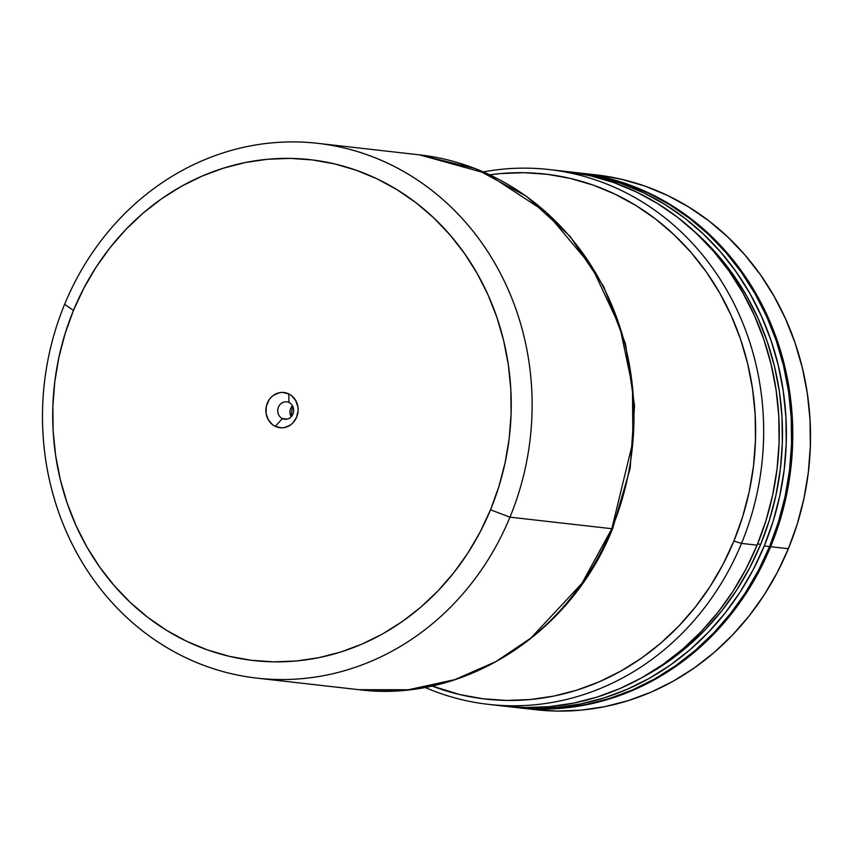 <?xml version="1.0" encoding="UTF-8"?>
<svg xmlns="http://www.w3.org/2000/svg" width="853" height="853" viewBox="0 0 853 853"><rect width="100%" height="100%" fill="white"/><g stroke="black" fill="none" stroke-linecap="round" stroke-linejoin="round"><path stroke-width="1.28" d="M517.654 707.681L535.396 709.685A269.121 244.48 -83.5 0 0 788.364 548.714A269.121 244.48 -83.5 0 0 596.002 174.854L578.259 172.85A269.121 244.48 96.5 0 1 770.622 546.709L788.364 548.714L770.622 546.709L759.575 570.39L746.492 592.814L731.501 613.776L714.729 633.065L696.368 650.498L676.568 665.916L655.53 679.148L633.459 690.077L610.556 698.607L587.056 704.653L563.183 708.15L539.16 709.067L517.121 707.617A269.121 244.48 96.5 0 0 517.654 707.681A269.121 244.48 96.5 0 0 770.622 546.709L779.525 521.993L786.189 496.499L790.571 470.461L792.608 444.136L792.288 417.767L789.622 391.623L784.621 365.937L777.35 340.976L767.86 316.964L756.259 294.146L742.654 272.725L727.161 252.925L709.952 234.938L691.186 218.912L671.034 205.029L649.698 193.407L627.381 184.163L604.308 177.381L577.716 172.786M577.726 172.786A269.121 244.48 96.5 0 1 578.259 172.85M511.256 706.956L516.587 707.553A269.121 244.48 -83.5 0 0 769.555 546.581A269.121 244.48 -83.5 0 0 577.193 172.732L571.862 172.125A269.121 244.48 96.5 0 1 764.235 545.984L769.555 546.581L764.235 545.984L753.188 569.665L740.105 592.099L725.103 613.051L708.342 632.35L689.981 649.783L670.181 665.191L649.144 678.423L627.072 689.363L604.169 697.893L580.669 703.928L556.796 707.425L532.773 708.342L507.706 706.519A269.121 244.48 96.5 0 0 511.256 706.956A269.121 244.48 96.5 0 0 764.235 545.984L773.138 521.268L779.802 495.774L784.184 469.736L786.221 443.411L785.901 417.042L783.235 390.898L778.235 365.212L770.963 340.251L761.473 316.239L749.872 293.421L736.267 272.011L720.774 252.211L703.565 234.212L684.799 218.187L664.647 204.304L643.311 192.682L620.995 183.438L597.921 176.656L568.301 171.752A269.121 244.48 96.5 0 1 571.862 172.125M760.695 544.289A264.856 240.599 -83.5 0 0 693.649 230.811L717.938 255.175L733.175 274.666L746.567 295.735L757.986 318.201L767.316 341.829L774.481 366.395L779.397 391.666L782.02 417.405L782.34 443.347L780.324 469.257L776.017 494.879L769.459 519.978L760.695 544.289L757.613 543.937L760.695 544.289A264.856 240.599 -83.5 0 1 643.087 677.015L668.134 661.608L687.625 646.446L705.698 629.29L722.192 610.3L736.949 589.668L749.83 567.597L760.695 544.289M488.545 704.375A269.121 244.48 96.5 0 1 424.901 687.369A269.121 244.48 -83.5 0 0 741.524 543.404L733.889 541.058L742.632 516.801L749.179 491.765L753.476 466.207L755.47 440.361L755.161 414.483L752.549 388.808L747.644 363.602L740.5 339.089L731.181 315.525L719.793 293.123L706.433 272.096L691.229 252.669L674.339 235.001L655.914 219.274L636.135 205.637L615.184 194.228L593.283 185.154L570.625 178.501L547.434 174.332L523.934 172.69L500.348 173.585L489.825 174.812A264.195 240.002 96.5 0 1 710.314 277.758A264.195 240.002 96.5 0 1 733.889 541.058L741.524 543.404A269.121 244.48 96.5 0 1 488.545 704.375L504.134 706.145A269.121 244.48 -83.5 0 0 757.101 545.174A269.121 244.48 -83.5 0 0 564.739 171.314L549.151 169.555A269.121 244.48 96.5 0 1 741.524 543.404L757.101 545.174L741.524 543.404A269.121 244.48 -83.5 0 0 714.643 270.987A269.121 244.48 -83.5 0 0 483.32 171.89A269.121 244.48 96.5 0 1 549.151 169.555M733.889 541.058L723.045 564.302L710.208 586.32L695.483 606.899L679.031 625.835L661 642.949L641.563 658.079L620.909 671.066L599.243 681.803L576.767 690.173L553.693 696.112L530.257 699.535L506.671 700.441L483.171 698.788L459.98 694.619L431.895 685.972A264.195 240.002 96.5 0 0 733.889 541.058M504.027 706.135L525.64 707.532L549.663 706.615L573.547 703.117L597.047 697.082L619.939 688.552L642.01 677.613L663.048 664.38L682.848 648.973L701.219 631.54L717.981 612.251L732.972 591.289L746.055 568.855L757.101 545.174L766.005 520.469L772.679 494.964L777.051 468.926L779.088 442.6L778.778 416.232L776.102 390.088L771.112 364.412L763.83 339.441L754.351 315.429L742.739 292.611L729.134 271.201L713.652 251.4L696.443 233.402L677.666 217.387L657.514 203.494L636.178 191.872L613.872 182.627L590.788 175.857L567.16 171.602M516.481 707.542L538.094 708.939L562.116 708.022L586 704.535L609.49 698.49L632.393 689.96L654.464 679.031L675.501 665.788L695.302 650.381L713.673 632.947L730.435 613.659L745.426 592.696L758.509 570.262L769.555 546.581L778.458 521.876L785.123 496.382L789.505 470.344L791.541 444.008L791.221 417.65L788.556 391.495L783.555 365.82L776.283 340.848L766.794 316.847L755.193 294.018L741.588 272.608L726.106 252.808L708.886 234.81L690.12 218.794L669.968 204.912L648.632 193.29L626.315 184.045L603.242 177.264L577.076 172.711M535.289 709.675L556.902 711.071L580.925 710.154L604.798 706.668L628.298 700.622L651.202 692.092L673.273 681.163L694.31 667.92L714.11 652.513L732.471 635.08L749.243 615.791L764.235 594.829L777.318 572.395L788.364 548.714L797.267 524.009L803.931 498.515L808.313 472.477L810.35 446.14L810.03 419.783L807.365 393.628L802.364 367.952L795.092 342.981L785.602 318.979L774.002 296.151L760.396 274.741L744.904 254.94L727.694 236.942L708.928 220.927L688.776 207.034L667.441 195.412L645.124 186.167L622.05 179.397L598.422 175.153M282.396 418.578A8.754 7.954 -83.5 0 0 292.952 414.014A8.754 7.954 -83.5 0 0 289.018 402.509L288.687 393.862A17.732 16.1 96.5 0 1 296.652 417.138A17.732 16.1 96.5 0 1 275.284 426.383L282.396 418.578L287.141 419.111L282.396 418.578A8.754 7.954 96.5 0 1 278.046 408.342A8.754 7.954 96.5 0 1 286.693 401.848A8.754 7.954 96.5 0 1 289.018 402.509A8.754 7.954 96.5 0 1 293.368 412.756A8.754 7.954 96.5 0 1 284.721 419.249A8.754 7.954 96.5 0 1 282.396 418.578L275.284 426.383L272.544 424.709L268.258 419.751L266.061 413.332L266.285 406.423L268.908 400.078L270.998 397.423L273.514 395.259L279.411 392.711L282.556 392.412L288.687 393.862L291.417 395.547L295.703 400.494L297.9 406.924L298.102 410.378L296.652 417.138L292.974 422.821L290.457 424.986L284.561 427.545L281.405 427.833L275.284 426.383A17.732 16.1 96.5 0 1 267.32 403.117A17.732 16.1 96.5 0 1 288.687 393.862L289.018 402.509A8.754 7.954 -83.5 0 0 278.462 407.084A8.754 7.954 -83.5 0 0 282.396 418.578M317.604 143.315L419.452 154.851L486.754 173.479L546.272 212.44L591.502 266.211L619.843 326.848L632.489 387.049L632.862 441.95L611.814 528.711A8.541 1.066 22.4 0 0 612.657 528.572A8.541 1.066 -157.6 0 1 611.814 528.711A269.121 244.48 -83.5 0 0 419.452 154.851L475.324 168.617L526.429 196.275L569.996 236.281L603.625 286.437L625.526 343.972L634.536 405.751L630.154 468.425L612.646 528.583C570.828 634.291 462.752 703.181 358.846 689.682A269.121 244.48 -83.5 0 0 611.814 528.711L509.977 517.163L611.814 528.711L581.917 583.388L530.929 638.023L495.988 661.565L454.798 679.638L408.406 689.746L358.846 689.682L256.998 678.146A269.121 244.48 96.5 0 1 64.636 304.286A269.121 244.48 96.5 0 1 317.604 143.315A269.121 244.48 96.5 0 1 509.977 517.163A269.121 244.48 -83.5 0 0 389.053 163.872A269.121 244.48 -83.5 0 0 64.636 304.286L73.454 310.439A252.04 228.967 96.5 0 1 377.271 178.938A252.04 228.967 96.5 0 1 490.507 509.806L509.977 517.163L490.507 509.806L498.845 486.668L505.093 462.784L509.198 438.41L511.107 413.748L510.808 389.053L508.303 364.572L503.633 340.518L496.809 317.135L487.927 294.658L477.062 273.28L464.32 253.224L449.819 234.682L433.697 217.835L416.125 202.833L397.253 189.824L377.271 178.938L356.373 170.28L334.76 163.936L312.635 159.959L290.212 158.391L267.714 159.244L245.355 162.518L223.347 168.18L201.905 176.166L181.231 186.402L161.537 198.802L142.995 213.229L125.786 229.553L110.09 247.626L96.048 267.256L83.797 288.261L73.454 310.439L65.116 333.576L58.868 357.46L54.773 381.845L52.865 406.497L53.153 431.191L55.658 455.683L60.339 479.727L67.152 503.11L76.034 525.597L86.899 546.965L99.641 567.021L114.153 585.563L130.264 602.421L147.846 617.423L166.719 630.42L186.7 641.307L207.588 649.965L229.212 656.309L251.336 660.286L273.749 661.853L296.247 661L318.606 657.727L340.614 652.065L362.056 644.079L382.73 633.843L402.435 621.442L420.966 607.016L438.175 590.692L453.871 572.619L467.913 552.989L480.164 531.984L490.507 509.806A252.04 228.967 96.5 0 1 186.7 641.307A252.04 228.967 96.5 0 1 73.454 310.439L64.636 304.286A269.121 244.48 -83.5 0 0 185.559 657.588A269.121 244.48 -83.5 0 0 509.977 517.163A269.121 244.48 96.5 0 1 256.998 678.146M291.204 416.744L292.451 405.729A8.754 7.954 -83.5 0 0 291.204 416.744"/></g></svg>
